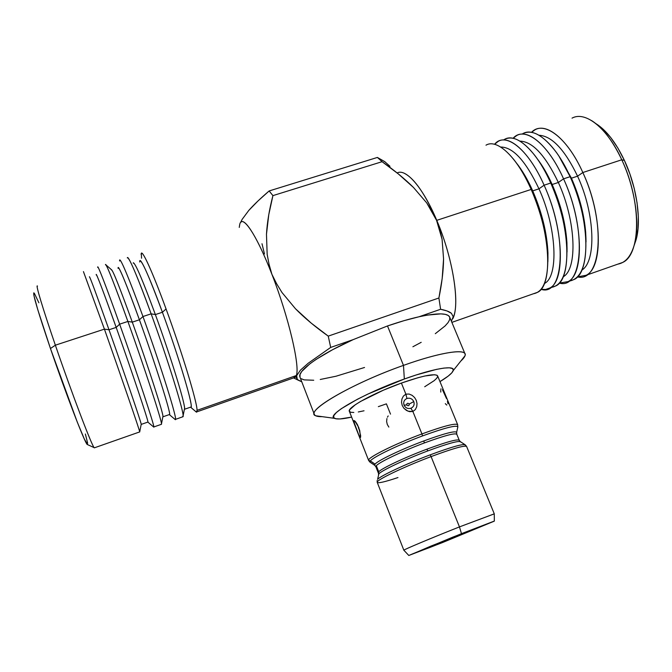 <?xml version="1.0" encoding="UTF-8"?>
<svg xmlns="http://www.w3.org/2000/svg" width="672" height="672" viewBox="0 0 672 672"><rect width="100%" height="100%" fill="white"/><g stroke="black" fill="none" stroke-linecap="round" stroke-linejoin="round"><path stroke-width="1.01" d="M37.498 286.121C35.171 283.164 42.563 307.952 55.364 345.19L50.459 348.524L37.716 309.49L33.911 295.504L33.869 292.799C32.668 293.748 38.195 312.32 50.459 348.524L55.364 345.19C42.899 308.935 35.498 284.281 37.363 286.003M83.446 271.597L104.412 329.137L55.364 345.19L104.412 329.137L83.462 271.681M89.435 276.856C89.645 276.007 96.163 293.647 108.998 329.767L104.412 329.137L108.998 329.767C96.39 294.277 89.863 276.604 89.418 276.746M96.239 274.932C95.374 270.547 103.883 292.79 116.189 327.415L108.998 329.767L116.189 327.415C103.295 291.362 96.642 273.798 96.205 274.714M97.734 267.196C97.348 263.668 106.588 287.532 119.633 324.156L116.189 327.415L119.633 324.156C106.184 286.398 96.869 262.458 97.768 267.49M105.529 264.533C106.957 265.129 114.408 284.105 127.89 321.451L119.633 324.156L127.89 321.451C114.82 284.911 105.336 261.164 105.479 264.76M111.392 269.917C112.333 268.85 119.297 286.255 132.292 322.132L127.89 321.451L132.292 322.132C119.91 287.918 112.963 270.438 111.46 269.699L106.05 264.986M118.096 268.372C117.466 262.483 126.689 284.432 139.415 319.796L132.292 322.132L139.415 319.796C126.361 283.996 119.263 266.666 118.104 267.8M119.624 260.316C119.927 256.595 129.83 280.123 142.96 316.52L139.415 319.796L142.96 316.52C129.049 277.948 118.952 254.352 119.608 261.005M127.562 257.594C130.066 259.115 137.92 277.864 151.141 313.841L142.96 316.52L151.141 313.841C137.987 277.519 127.848 254.108 127.302 257.897M133.157 263.054C134.812 261.761 142.212 278.93 155.366 314.572L151.141 313.841L155.366 314.572C143.228 281.61 135.92 264.34 133.434 262.76M139.7 261.979C139.289 254.545 149.276 276.15 162.414 312.262L155.366 314.572L162.414 312.262C149.218 276.696 141.683 259.594 139.81 260.954M141.557 258.224L141.322 253.495C142.313 249.572 152.855 272.782 166.06 308.96L162.414 312.262L166.06 308.96C151.696 269.573 140.767 246.372 141.179 254.713M239.257 227.422L239.702 224.566C241.97 213.209 256.612 234.578 271.908 274.31C288.616 316.898 300.224 366.652 296.31 375.539L197.056 410.332C197.249 402.612 182.196 352.825 166.06 308.96C182.196 352.825 197.249 402.612 197.056 410.332L296.31 375.539C300.224 366.652 288.616 316.898 271.908 274.31C258.35 239.14 244.919 217.409 240.887 222.205M281.954 292.471L295.487 308.767L281.954 292.471L276.528 283.576L271.908 274.31L269.06 264.331L267.162 254.36L266.473 234.276C267.137 222.499 269.287 209.614 272.924 195.619L269.144 190.949C260.4 198.442 253.613 204.943 248.774 210.437L242.155 219.366L240.694 222.264M385.148 161.935L377.387 157.441L382.082 161.692C394.498 170.411 404.964 179.004 413.498 187.488L426.712 202.894L432.13 211.336L436.758 220.349C425.242 194.082 414.414 178.391 404.258 173.275M465.016 353.875L449.635 317.008C447.56 312.925 437.346 312.85 418.975 316.781C409.576 318.898 399.084 321.955 387.5 325.954L403.477 365.383C437.674 353.111 463.453 348.676 465.016 353.875C465.679 355.522 464.293 357.89 460.874 360.982L464.999 355.79C468.46 348.054 441.748 351.632 403.477 365.383L404.334 379.008C434.23 368.18 455.616 364.837 453.23 370.591C452.281 373.178 447.863 376.858 439.975 381.62L448.216 376.085L451.844 372.792L453.314 370.238L452.508 368.542L449.366 367.802L443.957 368.08L436.439 369.39L416.203 374.959L404.334 379.008L403.477 365.383C351.07 383.762 303.324 412.121 315.748 415.783L322.09 416.648C317.638 416.758 315.059 416.027 314.362 414.439C309.456 408.248 355.631 382.183 403.477 365.383L387.5 325.954L353.161 339.629C319.091 354.892 296.822 371.188 299.989 377.168L300.04 374.497L301.745 371.473L309.842 363.846L316.134 359.394L332.64 349.675L353.161 339.629L330.7 347.424L353.161 339.629L387.5 325.954L404.057 320.653L418.975 316.781L427.543 315.084L440.84 313.874L445.334 314.353L448.308 315.504L449.669 317.108M397.135 172.964C405.854 168.008 423.049 187.555 436.758 220.349L531.182 189.437C516.894 156.702 496.994 138.39 485.99 145.186M513.257 158.836C519.683 166.858 525.664 177.055 531.182 189.437L532.728 190.873C527.671 179.533 522.178 170.167 516.264 162.784C522.169 170.159 527.663 179.525 532.728 190.873L538.969 188.832C525.731 160.961 512.98 147.034 500.716 147.05C512.98 147.034 525.731 160.961 538.969 188.832L544.102 185.203C528.016 148.445 504.974 131.141 494.558 144.312L498.246 141.33C509.586 134.45 529.78 152.586 544.102 185.203L550.746 183.028C536.407 150.478 516.054 132.418 504.554 139.348M390.516 414.128L386.408 403.855L378.344 406.644M457.724 427.417L457.666 424.696L437.606 375.858C435.044 373.178 422.974 375.581 401.402 383.065L405.88 394.153L409.114 394.044L412.129 395.338L414.599 397.538L416.296 400.378L417.026 403.553L416.724 406.711L415.363 409.55L412.877 411.491L421.932 433.927C443.579 426.056 455.49 422.982 457.666 424.696L457.682 424.721C455.616 422.948 443.705 426.014 421.932 433.927L422.57 435.901C398.488 444.83 373.195 457.027 370.364 460.9L375.052 464.125C377.798 460.572 401.377 449.291 423.763 440.966C443.915 433.6 454.868 430.702 456.641 432.272L456.565 432.751M456.826 434.482C455.826 432.575 445.015 435.397 424.393 442.932C444.049 435.725 454.852 432.827 456.792 434.238L456.641 432.272L457.867 426.779C456.002 424.973 444.234 428.014 422.57 435.901C445.242 427.669 457.01 424.721 457.867 427.056M406.778 404.947L404.057 405.14C403.158 402.058 404.124 399.832 406.955 398.471C410.012 397.69 412.289 398.731 413.784 401.587L409.223 404.057C407.77 402.772 406.963 403.074 406.778 404.947C408.232 406.232 409.046 405.938 409.223 404.057L413.784 401.587C414.691 404.662 413.734 406.888 410.903 408.265C407.837 409.046 405.552 408.005 404.057 405.14L406.778 404.947L406.787 403.948M358.89 429.122L357.689 425.132L358.89 429.122M503.504 139.978C511.938 134.778 522.362 139.91 534.778 155.392C540.532 162.943 545.857 172.158 550.746 183.028L552.166 184.506C547.688 174.544 542.8 166.085 537.508 159.138C542.8 166.085 547.688 174.544 552.166 184.506L558.348 182.473C545.328 155.299 532.526 141.515 519.935 141.12C532.526 141.515 545.328 155.299 558.348 182.473L563.556 178.836C547.537 142.565 524.143 125.454 513.097 138.289L516.709 135.526C528.536 128.503 549.184 146.404 563.556 178.836L570.142 176.686C555.752 144.312 534.954 126.496 522.967 133.56M378.462 474.365L378.714 471.803L376.328 465.721C379.058 462.252 402.326 451.156 424.393 442.932L423.763 440.966L424.393 442.932C402.326 451.156 379.058 462.252 376.328 465.721L378.714 471.803C381.503 468.443 404.83 457.422 426.905 449.165C446.569 441.916 457.355 438.942 459.253 440.236L456.792 434.238M464.881 444.595L460.538 441.773C458.522 440.546 447.602 443.596 427.778 450.912C405.376 459.312 381.696 470.467 378.865 473.827L377.597 479.329C380.587 475.843 406.09 463.898 430.214 454.835C451.542 446.93 463.235 443.604 465.301 444.872L466.603 446.452C464.596 445.175 452.76 448.552 431.088 456.599L459.463 526.898L494.29 513.862L466.603 446.452M522.01 134.114C531.502 128.654 542.951 134.753 556.382 152.401C561.347 159.306 565.933 167.404 570.142 176.686L558.81 155.904M558.776 155.862L571.435 178.189L577.567 176.182C564.757 149.671 551.914 136.038 539.036 135.257C551.914 136.038 564.757 149.671 577.567 176.182L582.834 172.528C566.891 136.718 543.144 119.792 531.493 132.342L535.03 129.772C547.336 122.615 568.42 140.272 582.834 172.528L621.776 159.776C607.27 127.882 585.304 110.712 572.04 118.138M494.34 521.069L494.264 513.845L459.463 526.898L461.479 533.66L494.34 521.069L442.428 542.59L494.264 521.161L452.827 537.121L408.786 555.484L442.428 542.59L408.786 555.458L461.479 533.66L459.463 526.898C431.995 537.768 403.208 549.856 403.847 550.2L408.786 555.458M591.562 120.557C602.608 127.571 612.679 140.641 621.776 159.776L624.414 160.44C615.93 142.598 606.497 130.376 596.114 123.774M443.411 542.128L413.65 553.56L460.337 534.19L489.535 523.06L443.411 542.128L443.234 541.069L443.411 542.128L430.214 547.344L413.549 553.568L430.735 546.168L489.266 523.06L443.411 542.128M596.03 123.724L603.086 129.142L610.663 137.466L617.887 148.042L624.414 160.44L629.95 174.115L634.225 188.446L637.056 202.776L638.324 216.451L638.014 228.875L636.166 239.534L634.158 245.414L636.426 238.535C641.449 219.29 636.619 186.421 624.414 160.44L621.776 159.776C634.855 187.639 640.055 222.902 634.696 243.382C631.411 255.788 625.792 262.71 617.828 264.138M586.127 275.268L622.717 262.424C640.954 254.461 641.718 201.499 621.776 159.776L582.834 172.528C602.608 214.746 603.12 267.733 586.127 275.268L577.433 276.898C601.238 282.946 606.572 222.978 582.834 172.528L577.567 176.182C595.182 213.948 596.442 261.601 581.826 270.11C596.442 261.601 595.182 213.948 577.567 176.182L571.435 178.189C581.07 200.34 585.934 221.592 586.018 241.945L585.69 232.453C584.178 214.402 579.432 196.308 571.435 178.189L570.142 176.686C578.861 196.476 584.052 216.208 585.698 235.88C587 263.382 581.683 278.426 569.747 281.014L574.207 279.451C590.789 272.059 589.848 219.064 570.142 176.686L563.556 178.836C583.237 221.298 584.396 274.302 568.025 281.618L559.306 283.097C582.666 289.985 587.328 229.883 563.556 178.836L558.348 182.473C576.131 220.979 577.676 269.203 563.17 276.797C577.676 269.203 576.131 220.979 558.348 182.473L552.166 184.506C562.447 208.48 567.403 230.992 567.034 252.017L566.941 242.928C565.732 223.826 560.801 204.355 552.166 184.506L550.746 183.028C560.171 204.708 565.547 225.952 566.866 246.75C567.563 271.673 562.506 285.205 551.712 287.339M403.889 550.242L403.847 550.225C402.494 550.166 431.567 537.944 459.463 526.898L431.088 456.599C403.343 467.023 375.228 480.598 377.236 482.378L403.847 550.225M465.326 445.108C464.327 443.31 452.617 446.552 430.214 454.835L431.088 456.599C450.912 449.215 462.63 445.738 466.217 446.183M397.95 477.557C384.67 482.009 377.756 483.563 377.21 482.21C376.37 480.026 404.057 466.763 431.088 456.599L430.214 454.835C406.09 463.898 380.587 475.843 377.597 479.329L378.865 473.827L377.597 479.329M377.168 480.463L377.227 482.362M460.58 442C459.539 440.269 448.602 443.243 427.778 450.912L426.905 449.165C447.544 441.58 458.329 438.673 459.278 440.462M378.714 471.803C381.503 468.443 404.83 457.422 426.905 449.165L427.778 450.912C405.376 459.312 381.696 470.467 378.865 473.827M376.328 465.721L375.875 466.763L374.632 465.242L375.052 464.125C377.798 460.572 401.377 449.291 423.763 440.966C444.847 433.272 455.809 430.458 456.649 432.524M409.223 404.057L409.214 405.056M375.052 464.125L370.364 460.9L369.944 462.118L374.984 465.503M549.772 288.019L556.004 285.835C571.956 278.67 570.368 225.658 550.746 183.028L544.102 185.203C563.699 227.917 565.505 280.93 549.772 288.019L545.614 289.498L541.027 289.313C563.942 297.125 567.924 236.888 544.102 185.203L538.969 188.832C556.928 228.094 558.776 276.881 544.387 283.5C558.776 276.881 556.928 228.094 538.969 188.832L532.728 190.873C543.614 216.636 548.663 240.265 547.873 261.769L547.957 253.033C547.042 233.1 541.96 212.377 532.728 190.873L531.182 189.437C541.254 212.923 546.798 235.519 547.806 257.216C548.058 279.796 543.295 291.959 533.534 293.723M446.762 405.065L445.309 403.662M440.798 392.087L440.731 390.365M440.815 389.399L441.05 388.802M442.436 389.668L446.527 398.58M447.451 401.402L447.98 403.796M406.955 398.471C410.012 397.69 412.289 398.731 413.784 401.587C414.691 404.662 413.734 406.888 410.903 408.265L412.877 411.491L415.363 409.55L416.724 406.711L417.026 403.553L416.296 400.378L414.599 397.538L412.129 395.338L409.114 394.044L405.88 394.153L406.955 398.471L405.88 394.153L403.36 396.127L401.915 399.042L401.528 402.293L402.226 405.502L403.948 408.324L408.005 411.188L412.877 411.491L410.903 408.265C407.837 409.046 405.552 408.005 404.057 405.14C403.158 402.058 404.124 399.832 406.955 398.471M360.578 434.96L360.52 437.464L359.722 430.475L357.403 424.578L355.328 421.462L353.9 420.58L356.37 422.848L353.9 420.58L353.959 422.024L358.966 435.448L360.52 437.464L360.578 434.96M370.364 460.9C373.195 457.027 398.488 444.83 422.57 435.901L421.932 433.927C394.96 443.898 367.567 457.573 368.609 460.286L370.247 461.042L368.642 460.48C366.433 458.161 394.246 444.158 421.932 433.927L412.877 411.491L409.601 411.659L406.501 410.449L403.948 408.324L402.226 405.502L401.528 402.293L401.915 399.042L403.36 396.127L405.88 394.153L401.402 383.065C373.834 392.86 346.702 407.812 349.373 411.331L368.642 460.48L369.944 462.118M388.844 427.081L387.282 424.444L386.618 421.495L386.929 418.538M387.433 417.178L388.198 415.926M354.673 424.511L353.9 420.58L354.724 420.84L358.705 427.4L360.662 435.985L360.52 437.464L358.924 435.355M357.966 433.121L355.622 427.14M351.632 417.102L339.973 418.95L335.748 418.757L333.656 417.606L333.858 415.506L336.412 412.507L341.292 408.702L357.353 399.286L367.928 394.052L404.334 379.008C363.502 393.464 325.466 415.405 334.471 418.328C336.991 419.504 342.712 419.093 351.632 417.102M424.704 386.753L434.146 380.671L436.724 378.269L437.699 376.421L436.968 375.22L434.549 374.732L424.889 375.992L417.992 377.723L401.402 383.065L383.452 390.163L360.578 401.436L355.337 404.72L349.658 409.786L349.39 411.382L350.809 412.28L353.825 412.474M358.302 411.961L364.031 410.785M451.408 321.266L453.205 316.73L451.408 321.266M451.433 313.312L446.947 310.934L440.597 309.271L418.975 316.781L440.597 309.271L438.9 297.998L328.247 336.126L330.7 347.424L308.188 363.25L300.46 370.121L296.654 375.656L297.31 379.504L301.644 381.755L297.872 380.024L296.444 377.807L296.654 375.656L300.46 370.121L308.188 363.25L330.7 347.424L328.247 336.126L438.9 297.998L440.597 309.271C445.855 310.304 449.467 311.648 451.433 313.312L453.205 316.73M449.744 317.302L449.652 319.687L448.073 322.585L445.091 325.937L435.296 333.69M421.201 342.317L412.894 346.76M451.87 322.375L537.65 292.278C552.955 285.331 550.712 232.31 531.182 189.437L436.758 220.349C453.096 258.3 460.211 304.962 452.827 318.696L454.104 315.185C459.354 298.687 451.819 255.427 436.758 220.349L439.891 229.732L442.092 239.358L443.57 259.014C443.436 270.614 441.882 283.609 438.9 297.998L442.176 278.536L443.57 259.014L442.092 239.358L436.565 220.332L426.712 202.894L413.498 187.488L398.37 173.964L382.082 161.692L377.387 157.441L269.144 190.949L272.924 195.619L382.082 161.692L272.924 195.619L268.766 214.712L266.473 234.276L267.162 254.36M320.258 379.478L336.05 376.219L364.535 367.483M264.466 253.932L261.996 243.751M242.155 219.366L248.774 210.437L258.065 200.894L269.144 190.949L377.387 157.441L384.586 161.54L389.97 166.286M295.487 308.767L311.203 323.114L328.247 336.126C315.227 326.886 304.307 317.764 295.487 308.767M313.732 380.243L304.122 379.882L301.283 378.722M190.739 407.308L191.092 406.972C193.049 404.737 178.5 356.084 162.414 312.262C179.6 359.066 194.477 409.777 190.739 407.308L196.493 412.205L197.056 410.332L196.938 411.835L295.352 377.294L296.31 375.539L293.597 377.916L297.872 380.024M196.938 411.835L195.401 411.272M183.12 415.783L182.498 416.9L183.078 416.69C184.792 414.473 168.571 361.679 151.141 313.841C167.588 358.991 183.355 409.702 183.12 415.783L184.573 408.349C184.817 402.419 170.444 355.858 155.366 314.572C171.41 358.478 186.22 407.123 184.514 409.273L184.33 409.567M162.977 416.791L162.96 416.321C162.943 412.062 147.613 364.694 132.292 322.132C148.201 366.324 163.859 414.935 162.977 416.791L169.621 414.473C170.755 412.524 155.358 363.905 139.415 319.796C156.072 365.87 171.78 415.859 169.512 414.75L175.333 419.672C178.072 421.176 161.196 366.811 142.96 316.52C160.339 364.468 176.879 417.253 175.484 419.362L174.569 419.026M94.702 447.703L94.13 447.636C91.577 445.141 71.82 393.246 55.364 345.19C72.181 394.313 92.274 446.93 94.307 447.846L139.742 431.903C139.642 430.315 121.548 377.597 104.412 329.137C121.38 377.101 139.348 429.467 139.717 431.794L141.229 424.242C140.927 421.739 124.547 373.624 108.998 329.767C124.774 374.245 141.288 422.822 141.254 424.385L147.958 422.05C148.252 420.386 131.998 371.801 116.189 327.415C132.334 372.742 148.781 421.991 147.958 422.201L153.838 427.148C155.014 427.216 137.306 373.64 119.633 324.156C136.861 372.414 154.342 425.158 153.846 426.955L161.507 424.267C162.322 422.36 145.177 369.6 127.89 321.451C144.598 367.996 161.423 419.572 161.482 423.822L161.162 424.385M87.704 444.688L84.378 439.152L77.246 422.016L50.459 348.524C65.764 393.389 84.428 441.899 87.116 444.419L94.13 447.636M85.378 434.02L87.654 443.226M34.415 293.412L38.9 302.795M464.999 355.79L453.23 370.591M634.696 243.382L636.426 238.535M585.698 235.88L585.69 232.453M568.025 281.618L574.207 279.451M460.211 441.538L459.253 440.236M378.244 472.802L375.875 466.763M566.866 246.75L566.941 242.928M547.806 257.216L547.957 253.033M315.748 415.783L334.471 418.328M314.362 414.439L299.989 377.168M453.163 317.377L454.104 315.185M184.514 409.273L191.092 406.972M175.484 419.362L183.078 416.69M161.482 423.822L162.96 416.321"/></g></svg>

